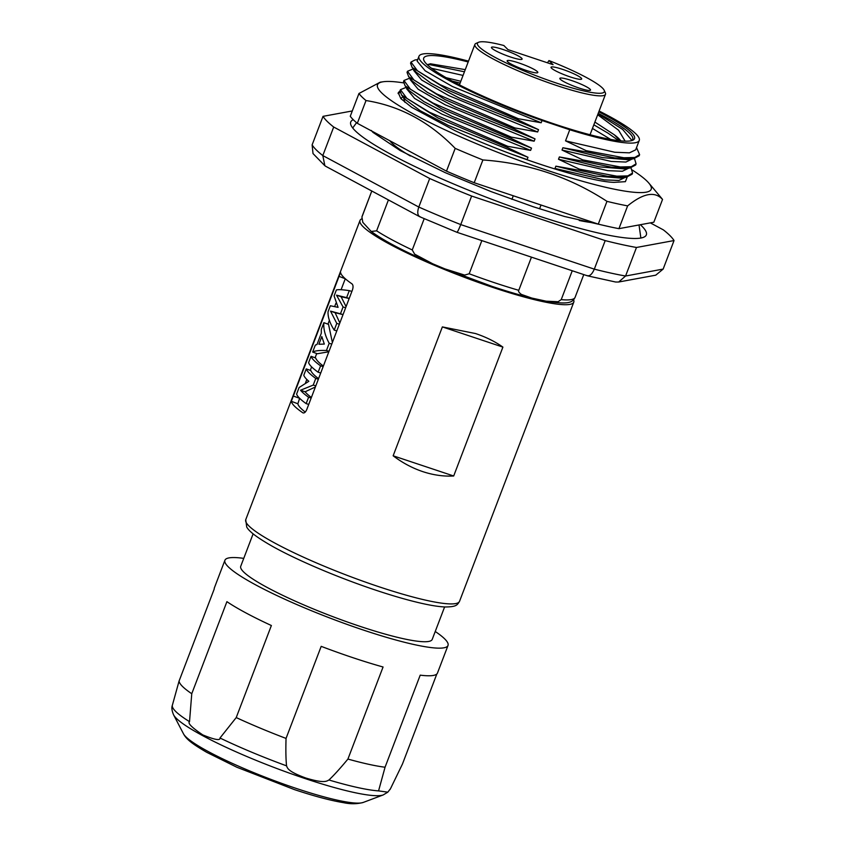 <?xml version="1.0" encoding="UTF-8"?>
<svg xmlns="http://www.w3.org/2000/svg" width="846" height="846" viewBox="0 0 846 846"><rect width="100%" height="100%" fill="white"/><g stroke="black" fill="none" stroke-linecap="round" stroke-linejoin="round"><path stroke-width="1.27" d="M546.23 301.197L558.106 301.726L561.226 299.632A113.935 15.767 20.9 0 0 575.09 297.348C572.615 301.779 570.68 305.152 546.23 301.197L531.806 298.067L521.369 294.408C518.947 292.579 518.08 291.214 518.778 290.305L531.447 257.152M424.195 218.68L412.256 249.951L414.635 254.149L432.74 263.793L444.943 268.901L464.666 275.087L469.192 273.766L481.85 240.602M371.796 191.016L361.919 217.052L362.818 222.339L371.193 231.455L376.618 230.831L388.42 199.931M245.742 519.687A114.432 15.841 20.9 0 0 378.849 586.712A114.432 15.841 20.9 0 0 459.537 601.326C457.231 605.038 456.597 606.889 445.102 606.973C439.286 606.741 431.756 605.599 422.514 603.536C409.231 600.575 393.771 596.166 376.142 590.297C338.622 577.839 296.428 559.925 271.672 545.903C253.832 535.655 248.756 530.622 246.725 527.047L245.742 519.687L359.994 220.489A114.432 15.841 -159.1 0 0 493.102 287.513A114.432 15.841 20.9 0 0 573.789 302.128A114.432 15.841 20.9 0 0 573.567 299.738M359.994 220.489A114.432 15.841 -159.1 0 1 361.792 218.839M475.526 333.546C486.027 337.078 495.143 341.604 502.905 347.103L453.689 475.991C443.611 476.552 433.321 475.092 422.799 471.634C412.277 468.081 402.4 462.794 393.147 455.793L442.363 326.905L475.526 333.546M303.164 412.943L302.794 412.774A114.432 15.841 20.9 0 1 291.331 401.311L340.547 272.423A114.432 15.841 20.9 0 0 352.01 283.886C353.216 285.039 353.353 287.069 352.444 289.956L306.738 409.633C305.522 412.34 304.2 413.387 302.794 412.774L303.577 412.996M442.363 326.905L502.905 347.103M393.147 455.793L453.689 475.991M293.065 395.96L299.632 398.286M305.554 382.762L306.823 379.452M310.292 370.368L311.624 366.878M315.093 357.784L316.721 353.533M327.941 324.145L329.38 320.359M334.667 306.538L335.894 303.312M341.086 289.713L345.284 278.736L338.77 276.282M299.579 398.413L297.855 403.764A107.463 14.879 20.9 0 0 305.269 412.065M308.737 404.409L306.146 403.627A112.433 15.566 20.9 0 1 296.608 394.088L299.114 387.521L308.822 381.303A112.433 15.566 20.9 0 1 303.799 375.264L306.231 368.888L310.884 370.58A107.463 14.879 20.9 0 0 318.572 378.648M311.381 397.483A107.463 14.879 20.9 0 1 305.11 391.793L315.389 386.982M320.729 373.001L318.138 372.219A112.433 15.566 20.9 0 1 308.6 362.68L311.042 356.303L315.685 357.995A107.463 14.879 20.9 0 0 323.373 366.075M332.383 342.493L328.534 324.356L323.881 322.675C323.299 328.766 325.065 335.64 329.189 343.296L331.78 344.079M329.02 351.28L326.44 350.508C319.492 350.233 314.902 350.752 312.66 352.063L317.303 353.744L328.84 351.767M346.088 306.601L341.107 296.745L349.187 298.49M339.838 322.961L335.111 312.703L343.021 314.627M318.36 379.198L315.77 378.426A112.433 15.566 20.9 0 1 306.231 368.888M315.812 385.871L313.221 385.099L315.77 378.426M305.11 391.793L300.531 390.218L313.221 385.099M311.169 398.032L308.589 397.25A112.433 15.566 20.9 0 1 300.531 390.218M306.146 403.627L308.589 397.25M323.161 366.625L320.581 365.842A112.433 15.566 20.9 0 1 311.042 356.303M318.138 372.219L320.581 365.842M312.66 352.063L315.325 345.083L316.986 344.534L321.311 333.208L321.3 329.432L323.881 322.675M326.44 350.508L329.189 343.296M318.879 344.269L321.818 336.581L324.314 344.068L318.879 344.269M336.803 330.902L334.212 330.12L336.782 323.415L339.373 324.187M351.883 291.415L349.292 290.643C342.641 289.639 338.326 289.406 336.37 289.966L334.096 295.941L338.072 307.352L330.342 305.755L328.058 311.73C327.762 317.07 329.813 323.204 334.212 330.12M349.218 298.416L346.627 297.633L349.292 290.643M341.107 296.745L336.518 295.159L346.627 297.633M345.654 307.743L343.064 306.961L336.518 295.159M343.042 314.585L340.452 313.803L343.064 306.961M335.111 312.703L330.532 311.117L340.452 313.803M330.532 311.117L336.782 323.415M253.123 533.837L240.729 566.291A102.493 14.192 20.9 0 0 243.511 571.843A102.493 14.192 20.9 0 0 345.781 621.429A102.493 14.192 20.9 0 0 432.211 639.417L444.605 606.952M243.754 558.371A119.402 16.529 20.9 0 0 224.92 560.253A119.402 16.529 20.9 0 0 331.748 618.743A119.402 16.529 20.9 0 0 448.02 645.445A119.402 16.529 20.9 0 0 435.235 631.486M224.92 560.253L214.376 587.875A119.402 16.529 20.9 0 0 214.228 588.996L179.077 681.051A119.402 16.529 -159.1 0 0 191.756 693.731L189.525 721.659C187.452 723.129 191.873 727.549 202.807 734.92C214.704 739.795 220.425 740.821 219.992 738.008L236.224 717.577L271.376 625.522A119.402 16.529 20.9 0 1 226.908 601.665L191.756 693.731M448.02 645.445L437.467 673.067A119.402 16.529 20.9 0 1 420.208 675.161L385.057 767.227A119.402 16.529 -159.1 0 1 347.918 759.063L383.069 666.997A119.402 16.529 20.9 0 1 321.194 646.355L286.043 738.421A119.402 16.529 -159.1 0 1 236.224 717.577M436.832 673.998L402.463 764.012L390.492 788.694L387.817 792.163L378.564 790.894L385.057 767.227M189.525 721.659A116.79 16.169 20.9 0 1 172.362 705.268L179.077 681.051M286.043 738.421C285.694 750.106 285.863 759.243 286.551 765.852C287.471 767.703 286.9 771.15 305.797 778.013C325.076 783.882 326.968 780.879 328.946 779.991C333.937 775.296 340.261 768.316 347.918 759.063M561.226 299.632L572.245 270.762M650.31 222.868L663.37 229.879A189.06 26.173 20.9 0 1 674.04 240.55L636.478 247.476L625.575 276.018L618.669 282.014L615.666 282.025L587.462 275.828L456.893 232.28L419.88 216.798L325.858 166.376L324.864 165.731L322.802 155.569L333.694 127.027L429.694 178.506A189.06 26.173 20.9 0 0 471.634 196.05L460.742 224.592C458.595 230.049 457.284 232.565 456.798 232.142M618.669 282.014L655.756 275.172L663.148 269.091L674.04 240.55M586.648 275.458C589.419 276.631 591.967 274.538 594.304 269.144L605.197 240.602A189.06 26.173 20.9 0 0 636.478 247.476M605.197 240.602L471.634 196.05M420.621 216.999C417.575 215.952 416.972 212.632 418.791 207.048L429.694 178.506M324.864 165.731L313.009 153.57L312.121 144.888L323.024 116.346A189.06 26.173 20.9 0 0 333.694 127.027M323.024 116.346L352.296 110.953M353.268 119.709A158.213 21.901 20.9 0 0 350.73 122.014A158.213 21.901 20.9 0 0 534.778 214.683A158.213 21.901 20.9 0 0 646.333 234.892A158.213 21.901 20.9 0 0 640.337 224.708M594.653 222.91A117.911 16.317 -159.1 0 1 579.235 220.489M410.352 156.002A117.911 16.317 -159.1 0 1 389.752 140.711M539.568 208.825L541.028 205.028M511.925 199.36L513.289 195.775M525.419 159.207L527.111 159.598L527.989 157.293L507.336 147.479L507.769 146.326L530.622 150.387L531.5 148.092L510.847 138.268L511.291 137.126L534.143 141.187L535.021 138.881L514.368 129.068L514.802 127.915L537.654 131.976L538.532 129.671L517.879 119.857L518.323 118.715L541.165 122.765L542.032 120.513L569.76 129.755A117.911 16.317 20.9 0 0 639.269 140.415A117.911 16.317 20.9 0 0 599.105 111.016M639.269 140.415L635.674 149.837L629.424 152.84L614.778 152.248L565.53 140.848L569.76 129.755M565.53 140.848L586.183 150.662L585.749 151.815L562.897 147.754L602.68 157.642L627.425 159.672L633.347 158.826L614.767 157.906L585.749 151.815M632.184 158.985L625.913 162.051L611.267 161.449L562.019 150.049L562.897 147.754M562.019 150.049L582.672 159.862L582.228 161.015L559.375 156.954L599.158 166.842L623.914 168.872L629.826 168.026L611.256 167.117L582.228 161.015M628.663 168.195L622.402 171.252L607.745 170.659L558.497 159.26L559.375 156.954M558.497 159.26L579.15 169.073L578.717 170.226L555.864 166.165L595.647 176.053L620.393 178.083L626.315 177.237L607.745 176.328L578.717 170.226M625.152 177.406L618.881 180.462L604.234 179.87L554.987 168.46L555.864 166.165M554.987 168.46L559.872 170.532M627.193 177.089L625.384 181.679L614.059 182.355C588.319 181.816 510.106 156.51 454.767 130.559L411.759 107.357L400.845 98.612L398.233 92.679L399.957 90.998M398.075 93.578L400.031 92.5M400.814 98.58L402.939 96.656M632.322 170.057A146.495 20.283 -159.1 0 1 647.222 181.34A146.495 20.283 -159.1 0 1 648.882 183.138A146.495 20.283 -159.1 0 1 544.2 169.327A146.495 20.283 -159.1 0 1 381.483 92.7A146.495 20.283 -159.1 0 1 383.323 81.734A146.495 20.283 -159.1 0 1 403.436 82.866M455.19 148.367L446.487 171.146L357.319 123.315A164.177 22.726 20.9 0 1 350.265 116.262L358.958 93.494A164.177 22.726 20.9 0 0 361.824 96.804A164.177 22.726 20.9 0 0 366.011 100.547C399.777 105.898 429.504 121.835 455.19 148.367A164.177 22.726 20.9 0 0 482.897 159.957C528.295 163.162 569.654 176.962 606.973 201.348A164.177 22.726 20.9 0 0 627.626 205.885C643.309 193.152 654.941 191.006 662.534 199.445A164.177 22.726 20.9 0 0 661.519 198.154L648.882 183.138M358.958 93.494L380.245 82.168L383.323 81.734M357.319 123.315L366.011 100.547M446.487 171.146A164.177 22.726 20.9 0 0 474.204 182.736L482.897 159.957M474.204 182.736L598.281 224.116L606.973 201.348M598.281 224.116A164.177 22.726 20.9 0 0 618.934 228.663L627.626 205.885M618.934 228.663L653.831 222.223L662.534 199.445M631 167.825L632.575 173.049L632.131 174.202L626.315 177.237M632.575 173.049L627.795 175.905L616.84 176.169L579.15 169.073M634.511 158.625L636.086 163.838L635.653 164.991L629.826 168.026M636.086 163.838L631.306 166.704L620.361 166.969L582.672 159.862M636.53 147.585L639.608 154.638L639.164 155.791L633.347 158.826M639.608 154.638L634.828 157.493L623.872 157.758L586.183 150.662M468.504 61.145A117.911 16.317 20.9 0 0 418.96 56.291A117.911 16.317 20.9 0 0 542.032 120.513M468.187 61.97A112.835 15.619 20.9 0 0 423.962 60.542A112.835 15.619 20.9 0 0 554.965 124.203A112.835 15.619 20.9 0 0 632.713 140.256A112.835 15.619 20.9 0 0 598.788 111.841M541.165 122.765L452.324 86.451L425.189 70.821L417.131 61.102L418.96 56.291M518.323 118.715L439.973 84.6L417.427 70.757L410.997 62.054L415.048 59.95L417.713 59.569M517.879 119.857L448.581 90.385L412.171 67.479L410.553 63.207L410.997 62.054M412.171 67.479L416.021 72.058L430.847 83.13L459.092 97.914L538.532 129.671M537.654 131.976L448.814 95.651L421.668 80.021L413.609 70.313L413.906 69.541M514.802 127.915L436.462 93.8L413.916 79.968L407.486 71.265L413.366 68.896M514.368 129.068L445.07 99.595L408.66 76.69L407.042 72.418L407.486 71.265M408.66 76.69L412.51 81.258L427.325 92.33L455.582 107.125L535.021 138.881M534.143 141.187L445.292 104.862L418.157 89.232L410.099 79.513L410.395 78.752M511.291 137.126L432.941 103.011L410.395 89.168L403.965 80.476L409.845 78.107M510.847 138.268L441.559 108.796L405.139 85.89L403.531 81.618L403.965 80.476M405.139 85.89L408.988 90.469L423.814 101.541L452.06 116.325L531.5 148.092M530.622 150.387L441.781 114.062L414.635 98.443L406.577 88.724L406.873 87.952M507.769 146.326L429.43 112.211L406.884 98.379L400.454 89.676L406.334 87.307M507.336 147.479L438.038 118.006L401.628 95.101L400.01 90.829L400.454 89.676M401.628 95.101L405.477 99.68L420.303 110.752L448.549 125.536L527.989 157.293M527.111 159.598L509.937 153.549M404.97 102.408L403.362 97.163M631.729 140.605A111.439 15.429 20.9 0 0 632.734 139.4A111.439 15.429 20.9 0 0 598.217 113.353M597.688 114.749L618.585 130.21L625.141 141.155M620.805 140.88A102.884 14.245 20.9 0 0 614.355 134.821L594.886 122.067M465.258 69.636L430.307 63.767L427.41 64.835M428.203 64.328L464.443 71.794M593.839 124.817L607.999 133.139L618.743 140.658M460.108 83.13L452.187 81.057M620.171 140.817L614.355 134.821M460.806 81.29L446.096 77.663M610.643 139.41L592.454 128.444M463.048 75.421L431.555 68.293M631.941 140.447L622.645 129.438L598.027 113.829M548.98 60.574A67.913 9.401 -159.1 0 1 604.181 90.279L605.334 92.785A69.901 9.676 -159.1 0 1 605.493 94.297A69.901 9.676 -159.1 0 1 546.548 82.02A69.901 9.676 -159.1 0 1 476.784 48.211A69.901 9.676 -159.1 0 1 474.892 44.426A69.901 9.676 -159.1 0 1 476.012 43.4L478.54 42.3A67.913 9.401 -159.1 0 1 503.856 45.515L507.96 49.618L553.083 64.677L548.98 60.574L547.457 62.794M604.181 90.279A67.913 9.401 -159.1 0 1 537.538 76.299A67.913 9.401 -159.1 0 1 478.54 42.3M510.54 57.01A16.423 2.274 20.9 0 0 522.119 59.104A16.423 2.274 20.9 0 0 503.021 49.491A16.423 2.274 20.9 0 0 491.441 47.397A16.423 2.274 20.9 0 0 510.54 57.01M571.42 80.476A16.423 2.274 20.9 0 0 559.841 78.382A16.423 2.274 20.9 0 0 578.939 87.995A16.423 2.274 20.9 0 0 590.519 90.099A16.423 2.274 20.9 0 0 571.42 80.476M518.714 62.9A16.423 2.274 20.9 0 0 507.135 60.796A16.423 2.274 20.9 0 0 526.233 70.419A16.423 2.274 20.9 0 0 537.813 72.513A16.423 2.274 20.9 0 0 518.714 62.9M562.59 69.361A16.423 2.274 20.9 0 0 551.01 67.268A16.423 2.274 20.9 0 0 570.109 76.88A16.423 2.274 20.9 0 0 581.688 78.974A16.423 2.274 20.9 0 0 562.59 69.361M469.192 273.766A113.935 15.767 20.9 0 0 518.778 290.305M376.618 230.831A113.935 15.767 20.9 0 0 412.256 249.951M361.919 217.052L362.215 216.058A113.935 15.767 20.9 0 0 362.13 216.343M291.331 401.311L297.855 403.764M219.992 738.008A116.79 16.169 20.9 0 0 286.551 765.852M328.946 779.991A116.79 16.169 20.9 0 0 378.564 790.894M390.492 788.694A116.79 16.169 20.9 0 0 390.545 788.578L391.423 786.854M172.362 705.268C171.452 707.637 171.865 710.841 173.589 714.859A113.565 15.725 20.9 0 0 305.29 778.627A113.565 15.725 20.9 0 0 383.227 794.923L387.817 792.163M183.487 733.81C186.289 739.044 191.355 743.37 206.752 752.337L236.933 767.28L294.334 789.572C314.152 796.16 330.49 800.517 343.36 802.643C350.36 804.165 356.991 804.091 363.23 802.442A97.375 13.483 -159.1 0 1 296.407 788.483A97.375 13.483 -159.1 0 1 183.487 733.81L173.589 714.859M663.148 269.091L625.575 276.018A189.06 26.173 20.9 0 1 594.304 269.144L460.742 224.592A189.06 26.173 20.9 0 1 418.791 207.048L322.802 155.569A189.06 26.173 20.9 0 1 312.121 144.888M531.806 298.067C519.962 295.159 506.712 291.267 492.034 286.371L444.943 268.901M432.74 263.793C404.145 251.452 383.629 240.676 371.193 231.455M459.537 601.326L573.789 302.128M390.545 788.578L389.943 789.646M363.23 802.442L383.227 794.923M362.215 216.058L371.785 191.006M575.09 297.348L583.772 274.601M625.31 227.479L624.253 227.68M611.002 227.066L564.515 216.481L533.456 206.815L491.092 191.608L445.26 172.669L400.338 150.651L372.949 132.367L371.32 130.464M640.877 238.033L639.016 224.951M356.547 122.681L352.708 127.989M474.892 44.426L459.441 84.875M605.493 94.297L590.043 134.747"/></g></svg>
